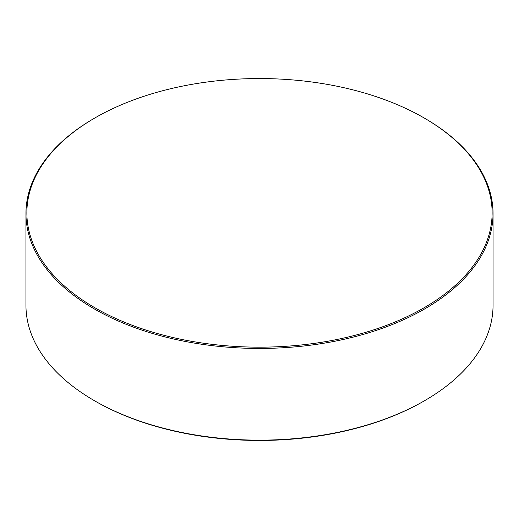 <?xml version="1.0" encoding="UTF-8"?>
<svg xmlns="http://www.w3.org/2000/svg" width="519" height="519" viewBox="0 0 519 519"><rect width="100%" height="100%" fill="white"/><g stroke="black" fill="none" stroke-linecap="round" stroke-linejoin="round"><path stroke-width="0.78" d="M94.354 118.267L95.003 117.891A232.629 134.304 0 0 0 95.003 117.891A232.629 134.304 0 0 0 95.009 307.825A232.629 134.304 0 0 0 423.991 307.825A232.629 134.304 0 0 0 423.997 117.891A232.629 134.304 0 0 0 95.009 117.884L94.354 118.261A233.55 134.836 180 0 1 94.354 118.261A233.55 134.836 180 0 0 25.95 213.607A233.55 134.836 180 0 0 170.122 338.18A233.55 134.836 180 0 0 424.646 308.954A233.55 134.836 180 0 0 493.05 213.607A233.55 134.836 180 0 0 424.646 118.267L423.997 117.891M25.95 213.607L25.95 305.315A233.55 134.836 0 0 0 94.354 400.655A233.55 134.836 0 0 0 424.646 400.662A233.55 134.836 0 0 0 424.646 400.655A233.55 134.836 0 0 0 493.05 305.315L493.05 213.607M423.764 401.168L424.646 400.662L423.764 401.168A232.304 134.123 180 0 1 423.764 401.168A232.304 134.123 180 0 1 95.237 401.168L94.354 400.655"/></g></svg>

